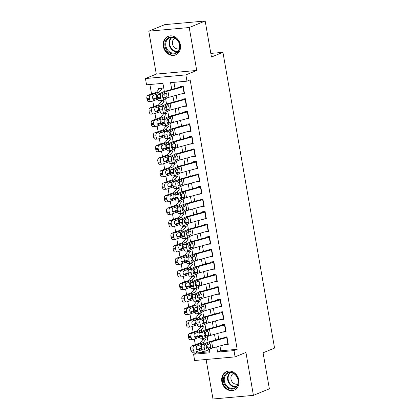 <?xml version="1.0" encoding="UTF-8"?>
<svg xmlns="http://www.w3.org/2000/svg" width="420" height="420" viewBox="0 0 420 420"><rect width="100%" height="100%" fill="white"/><g stroke="black" fill="none" stroke-linecap="round" stroke-linejoin="round"><path stroke-width="0.63" d="M163.328 46.41A10.017 8.447 -112.3 0 0 175.649 54.91A10.017 8.447 -112.3 0 0 180.374 44.877A10.017 8.447 -112.3 0 0 168.058 36.377A10.017 8.447 -112.3 0 0 163.328 46.41M221.839 381.654A10.017 8.447 -112.3 0 0 234.161 390.154A10.017 8.447 -112.3 0 0 238.886 380.121A10.017 8.447 -112.3 0 0 226.564 371.621A10.017 8.447 -112.3 0 0 221.839 381.654M164.351 91.502L162.928 83.328L146.538 84.803L145.441 78.535L185.871 74.897L186.968 81.165L170.578 82.64L171.759 89.418M156.287 74.093L196.718 70.455L189.226 27.531L205.17 21L164.74 24.638L148.796 31.169L156.287 74.093L145.441 78.535M206.094 359.489L212.993 399L253.418 395.362L245.931 352.438L235.084 356.879L194.654 360.518L193.562 354.254L209.953 352.779L209.349 349.325M196.523 351.629L196.754 352.947L193.562 354.254M149.903 84.499L151.562 94.028M152.775 100.979L153.752 106.564M154.964 113.51L155.941 119.096M157.153 126.042L158.125 131.628M159.338 138.574L160.314 144.16M161.527 151.106L162.498 156.691M163.711 163.643L164.687 169.223M165.9 176.174L166.877 181.755M168.089 188.706L169.06 194.292M170.273 201.238L171.25 206.824M172.463 213.77L173.439 219.356M174.652 226.301L175.623 231.887M176.836 238.833L177.812 244.419M179.025 251.37L179.996 256.951M181.209 263.902L182.185 269.483M183.398 276.433L184.375 282.019M185.588 288.965L186.559 294.551M187.772 301.497L188.748 307.083M189.961 314.029L190.937 319.615M192.15 326.56L193.121 332.147M194.334 339.098L195.31 344.678M189.226 27.531L148.796 31.169M205.17 21L211.459 57.031L222.936 52.327L274.559 348.096L263.078 352.8L269.367 388.831L253.418 395.362M181.766 93.781L184.532 93.728L183.22 86.21L180.484 86.457L180.668 87.517M183.95 106.318L186.716 106.265L185.404 98.742L182.674 98.989L182.858 100.049M186.139 118.85L188.906 118.797L187.593 111.274L184.858 111.52L185.047 112.581M188.328 131.381L191.09 131.329L189.777 123.811L187.047 124.052L187.231 125.113M190.512 143.913L193.279 143.861L191.966 136.343L189.236 136.584L189.42 137.645M192.701 156.445L195.468 156.392L194.156 148.874L191.42 149.121L191.609 150.181M194.891 168.977L197.652 168.924L196.34 161.406L193.609 161.653L193.793 162.713M197.075 181.508L199.841 181.456L198.529 173.938L195.799 174.184L195.983 175.245M199.264 194.045L202.031 193.988L200.718 186.47L197.983 186.716L198.166 187.777M201.448 206.577L204.215 206.525L202.902 199.001L200.172 199.248L200.356 200.309M203.637 219.109L206.404 219.056L205.091 211.533L202.356 211.78L202.545 212.84M205.826 231.641L208.588 231.588L207.275 224.07L204.545 224.311L204.729 225.372M208.01 244.172L210.777 244.12L209.465 236.602L206.734 236.849L206.918 237.909M210.2 256.704L212.966 256.651L211.654 249.134L208.918 249.38L209.108 250.441M212.389 269.236L215.15 269.183L213.838 261.665L211.108 261.912L211.291 262.973M214.573 281.773L217.34 281.715L216.027 274.197L213.297 274.444L213.481 275.504M216.762 294.305L219.524 294.252L218.216 286.729L215.481 286.976L215.665 288.036M218.946 306.836L221.713 306.784L220.4 299.26L217.67 299.507L217.854 300.568M221.135 319.368L223.902 319.316L222.59 311.798L219.854 312.039L220.043 313.1M223.325 331.9L226.086 331.847L224.774 324.329L222.043 324.576L222.227 325.637M205.306 339.948L205.107 338.83L202.377 339.071L202.535 339.964M203.117 327.416L202.923 326.293L200.188 326.54L200.345 327.432M200.928 314.885L200.734 313.761L198.004 314.008L198.156 314.9M198.744 302.348L198.55 301.229L195.815 301.476L195.972 302.369M196.555 289.816L196.361 288.697L193.631 288.944L193.783 289.832M194.371 277.284L194.171 276.166L191.441 276.413L191.599 277.3M192.181 264.752L191.987 263.634L189.252 263.881L189.409 264.768M189.992 252.221L189.798 251.102L187.068 251.344L187.22 252.236M187.808 239.689L187.609 238.565L184.879 238.812L185.036 239.704M185.619 227.157L185.425 226.034L182.69 226.28L182.847 227.173M183.43 214.62L183.236 213.502L180.506 213.749L180.658 214.641M181.246 202.088L181.052 200.97L178.316 201.217L178.474 202.104M179.056 189.556L178.862 188.438L176.132 188.685L176.284 189.572M176.873 177.025L176.673 175.907L173.943 176.153L174.101 177.041M174.683 164.493L174.489 163.375L171.754 163.616L171.911 164.509M172.494 151.961L172.3 150.838L169.57 151.084L169.722 151.977M170.31 139.429L170.111 138.306L167.381 138.553L167.538 139.445M168.121 126.892L167.927 125.774L165.191 126.021L165.349 126.914M165.931 114.361L165.737 113.242L163.007 113.489L163.159 114.377M163.748 101.829L163.553 100.711L160.818 100.958L160.976 101.845M196.754 352.947L209.78 351.771M206.981 345.476L206.399 346.211M204.792 332.945L204.209 333.68M202.603 320.413L202.025 321.148M200.419 307.876L199.836 308.616M198.23 295.344L197.647 296.084M193.856 270.281L193.274 271.021M191.667 257.749L191.09 258.484M189.483 245.217L188.9 245.952M187.294 232.685L186.711 233.42M185.105 220.148L184.527 220.889M182.921 207.617L182.338 208.357M178.542 182.553L177.965 183.293M176.358 170.021L175.775 170.756M174.169 157.49L173.591 158.225M171.985 144.958L171.402 145.693M169.796 132.421L169.213 133.161M167.606 119.889L167.029 120.629M163.233 94.826L162.65 95.566M161.558 89.297L161.364 88.179L158.634 88.426L158.786 89.313M219.949 345.959L220.789 350.784L237.179 349.309L190.155 79.858L186.968 81.165M173.938 82.336L175.019 88.52M176.206 95.314L177.209 101.052M178.39 107.846L179.393 113.589M180.579 120.377L181.582 126.121M182.768 132.909L183.771 138.653M184.952 145.441L185.955 151.184M187.142 157.972L188.144 163.716M189.326 170.504L190.328 176.248M191.515 183.041L192.518 188.78M193.704 195.573L194.707 201.311M195.888 208.105L196.891 213.848M198.077 220.637L199.08 226.38M200.267 233.168L201.264 238.912M202.451 245.7L203.453 251.444M204.64 258.232L205.643 263.975M206.824 270.769L207.827 276.507M209.013 283.3L210.016 289.039M211.202 295.832L212.205 301.576M213.386 308.364L214.389 314.108M215.576 320.896L216.578 326.639M217.765 333.428L218.762 339.171M225.509 344.431L228.275 344.379L226.963 336.861L224.233 337.108L224.416 338.168M222.936 52.327L210.824 53.419M196.718 70.455L185.871 74.897M237.179 349.309L233.993 350.611L235.084 356.879M208.1 342.153L207.165 336.793M205.91 329.616L204.976 324.261M203.726 317.084L202.787 311.724M201.537 304.553L200.603 299.192M199.348 292.021L198.413 286.661M197.164 279.489L196.229 274.129M194.975 266.957L194.04 261.597M192.791 254.425L191.851 249.065M190.601 241.889L189.667 236.534M188.412 229.357L187.478 223.997M186.228 216.825L185.288 211.465M184.039 204.293L183.104 198.933M181.85 191.762L180.915 186.401M179.666 179.23L178.731 173.87M177.476 166.698L176.542 161.338M175.292 154.161L174.353 148.806M173.103 141.629L172.168 136.269M170.914 129.097L169.979 123.737M168.73 116.566L167.79 111.206M166.541 104.034L165.606 98.674M216.689 346.857L217.602 352.086L233.993 350.611M172.946 96.206L173.948 101.95M175.13 108.738L176.132 114.482M177.319 121.275L178.322 127.013M179.508 133.807L180.506 139.545M181.692 146.339L182.695 152.082M183.881 158.87L184.884 164.614M186.065 171.402L187.068 177.146M188.255 183.934L189.257 189.677M190.444 196.466L191.447 202.209M192.628 209.003L193.631 214.741M194.817 221.534L195.82 227.273M197.006 234.066L198.004 239.809M199.19 246.598L200.193 252.341M201.38 259.13L202.382 264.873M203.564 271.661L204.566 277.405M205.753 284.193L206.756 289.937M207.942 296.73L208.945 302.468M210.126 309.262L211.129 315M212.315 321.794L213.318 327.537M214.505 334.325L215.502 340.069M220.789 350.784L217.602 352.086M227.041 344.012L225.545 344.626M224.858 331.48L223.356 332.094M222.668 318.948L221.167 319.562M220.479 306.416L218.983 307.031M218.295 293.879L216.793 294.494M216.106 281.348L214.609 281.962M213.916 268.816L212.42 269.43M211.733 256.284L210.231 256.898M209.543 243.752L208.047 244.367M207.359 231.221L205.858 231.835M205.17 218.689L203.668 219.303M202.981 206.152L201.484 206.766M200.797 193.62L199.295 194.234M198.608 181.088L197.111 181.703M196.418 168.556L194.922 169.171M194.234 156.025L192.733 156.639M192.045 143.493L190.549 144.107M189.861 130.961L188.359 131.576M187.672 118.43L186.17 119.039M185.483 105.892L183.986 106.507M183.298 93.361L181.797 93.975M228.155 343.702A4.494 0.609 170.1 0 1 227.813 343.802L212.735 347.944A6.421 0.866 -9.9 0 0 210.693 348.653L205.91 351.036A2.567 1.05 83.6 0 1 205.758 351.083A2.567 1.05 83.6 0 1 204.477 349.025L204.262 347.77L201.348 348.096L201.569 349.351L204.477 349.025M226.333 336.919L225.167 337.391M224.327 337.643L209.753 341.649A9.629 1.302 -9.9 0 0 206.687 342.715L201.905 345.098L204.813 344.773A2.567 1.05 83.6 0 0 204.262 347.77M227.062 337.433A4.494 0.609 170.1 0 1 226.721 337.533L211.643 341.675A6.421 0.866 -9.9 0 0 209.601 342.389L204.813 344.773M206.624 348.332L207.58 347.818L208.016 345.513L207.695 344.563M201.348 348.096A2.567 1.05 -96.4 0 1 201.905 345.098M202.997 351.362A2.567 1.05 -96.4 0 1 202.844 351.409A2.567 1.05 -96.4 0 1 201.569 349.351M210.457 347.303L207.496 349.02A2.053 0.84 -96.4 0 1 207.375 349.057A2.053 0.84 -96.4 0 1 206.351 347.413A2.053 0.84 -96.4 0 1 206.797 345.009L209.837 343.739L210.667 345.298L210.693 348.653M209.428 343.702L209.837 343.739L209.601 342.389M204.477 338.882L203.317 339.36A4.494 0.609 -9.9 0 0 202.745 339.691L200.387 342.689A6.421 0.866 170.1 0 1 199.133 343.329L191.704 345.954L194.213 345.791A2.567 1.596 86.3 0 0 193.111 348.842L190.601 348.999A2.567 1.596 -93.7 0 1 191.704 345.954M205.884 339.208L203.527 342.211A9.629 1.302 170.1 0 1 201.642 343.166L194.213 345.791M201.668 349.813L195.305 352.055A2.567 1.596 86.3 0 1 195.037 352.112L192.523 352.275A2.567 1.596 -93.7 0 1 190.822 350.254L190.601 348.999M197.442 349.981L197.883 349.949A2.053 1.276 -93.7 0 1 197.662 349.997A2.053 1.276 -93.7 0 1 196.303 348.38A2.053 1.276 -93.7 0 1 197.179 345.938L201.605 344.379L202.613 344.747M190.822 350.254L193.331 350.091L193.111 348.842M193.331 350.091A2.567 1.596 86.3 0 0 195.037 352.112M197.883 349.949L201.453 348.689M201.605 344.379L201.642 343.166M201.416 348.479L199.458 348.668L196.838 349.598M199.458 348.668L199.994 348.248L200.272 346.232L199.794 345.019M238.25 380.016A8.668 7.313 67.7 0 1 232.349 389.141A8.668 7.313 67.7 0 1 223.498 381.344A8.668 7.313 67.7 0 1 229.394 372.22A8.668 7.313 67.7 0 1 238.25 380.016M224.364 381.166A8.027 6.773 -112.3 0 0 234.234 387.975A8.027 6.773 -112.3 0 0 238.019 379.932A8.027 6.773 -112.3 0 0 228.149 373.123A8.027 6.773 -112.3 0 0 224.364 381.166M233.436 373.464A5.712 4.819 -112.3 0 0 230.984 379.076A5.712 4.819 -112.3 0 0 237.762 384.022M227.619 371.28A9.949 8.395 -112.3 0 0 227.099 371.469A9.949 8.395 -112.3 0 0 222.406 381.444A9.949 8.395 -112.3 0 0 234.644 389.886A9.949 8.395 -112.3 0 0 235.148 389.66M177.329 52.432A8.668 7.313 67.7 0 1 166.714 50.237A8.668 7.313 67.7 0 1 167.396 38.441A8.668 7.313 67.7 0 1 178.012 40.63A8.668 7.313 67.7 0 1 177.329 52.432M168.084 38.829A8.027 6.773 -112.3 0 0 166.882 48.846A8.027 6.773 -112.3 0 0 175.723 52.731A8.027 6.773 -112.3 0 0 177.282 51.781A8.027 6.773 -112.3 0 0 178.484 41.764A8.027 6.773 -112.3 0 0 169.638 37.879A8.027 6.773 -112.3 0 0 168.084 38.829M174.925 38.22A5.712 4.819 -112.3 0 0 174.064 38.787A5.712 4.819 -112.3 0 0 173.135 45.775A5.712 4.819 -112.3 0 0 179.251 48.778M169.108 36.036A9.949 8.395 -112.3 0 0 168.588 36.225A9.949 8.395 -112.3 0 0 166.661 37.406A9.949 8.395 -112.3 0 0 165.17 49.823A9.949 8.395 -112.3 0 0 176.138 54.642A9.949 8.395 -112.3 0 0 176.636 54.416M225.971 331.17A4.494 0.609 170.1 0 1 225.629 331.264L210.551 335.412A6.421 0.866 -9.9 0 0 208.504 336.121L203.721 338.504A2.567 1.05 83.6 0 1 203.569 338.552A2.567 1.05 83.6 0 1 202.293 336.494L202.072 335.239L199.164 335.564L199.379 336.819L202.293 336.494M224.144 324.387L222.983 324.86M222.138 325.112L207.564 329.117A9.629 1.302 -9.9 0 0 204.503 330.183L199.715 332.567L202.629 332.241A2.567 1.05 83.6 0 0 202.072 335.239M224.873 324.901A4.494 0.609 170.1 0 1 224.532 325.001L209.454 329.144A6.421 0.866 -9.9 0 0 207.412 329.858L202.629 332.241M204.435 335.8L205.391 335.286L205.826 332.981L205.506 332.031M199.164 335.564A2.567 1.05 -96.4 0 1 199.715 332.567M200.812 338.83A2.567 1.05 -96.4 0 1 200.66 338.877A2.567 1.05 -96.4 0 1 199.379 336.819M208.273 334.772L205.306 336.488A2.053 0.84 -96.4 0 1 205.186 336.525A2.053 0.84 -96.4 0 1 204.167 334.877A2.053 0.84 -96.4 0 1 204.608 332.477L207.648 331.207L208.478 332.766L208.504 336.121M207.239 331.17L207.648 331.207L207.412 329.858M223.781 318.638A4.494 0.609 170.1 0 1 223.44 318.733L208.362 322.88A6.421 0.866 -9.9 0 0 206.32 323.589L201.532 325.973A2.567 1.05 83.6 0 1 201.38 326.02A2.567 1.05 83.6 0 1 200.104 323.962L199.883 322.707L196.975 323.032L197.195 324.287L200.104 323.962M221.954 311.85L220.794 312.328M219.949 312.58L205.38 316.586A9.629 1.302 -9.9 0 0 202.314 317.651L197.531 320.035L200.44 319.709A2.567 1.05 83.6 0 0 199.883 322.707M222.689 312.37A4.494 0.609 170.1 0 1 222.348 312.469L207.27 316.612A6.421 0.866 -9.9 0 0 205.228 317.326L200.44 319.709M202.246 323.269L203.207 322.754L203.642 320.444L203.317 319.499M196.975 323.032A2.567 1.05 -96.4 0 1 197.531 320.035M198.623 326.298A2.567 1.05 -96.4 0 1 198.471 326.345A2.567 1.05 -96.4 0 1 197.195 324.287M206.084 322.24L203.123 323.957A2.053 0.84 -96.4 0 1 203.002 323.993A2.053 0.84 -96.4 0 1 201.978 322.345A2.053 0.84 -96.4 0 1 202.419 319.945L205.459 318.675L206.288 320.234L206.32 323.589M205.054 318.633L205.459 318.675L205.228 317.326M221.597 306.106A4.494 0.609 170.1 0 1 221.251 306.201L206.173 310.349A6.421 0.866 -9.9 0 0 204.131 311.057L199.348 313.441A2.567 1.05 83.6 0 1 199.196 313.488A2.567 1.05 83.6 0 1 197.92 311.43L197.699 310.175L194.791 310.501L195.006 311.756L197.92 311.43M219.77 299.318L218.61 299.796M217.765 300.048L203.191 304.048A9.629 1.302 -9.9 0 0 200.13 305.119L195.342 307.498L198.251 307.172A2.567 1.05 83.6 0 0 197.699 310.175M220.5 299.838A4.494 0.609 170.1 0 1 220.159 299.938L205.081 304.08A6.421 0.866 -9.9 0 0 203.039 304.789L198.251 307.172M200.062 310.737L201.017 310.223L201.453 307.913L201.133 306.968M194.791 310.501A2.567 1.05 -96.4 0 1 195.342 307.498M196.434 313.766A2.567 1.05 -96.4 0 1 196.287 313.814A2.567 1.05 -96.4 0 1 195.006 311.756M203.894 309.708L200.933 311.425A2.053 0.84 -96.4 0 1 200.812 311.462A2.053 0.84 -96.4 0 1 199.789 309.813A2.053 0.84 -96.4 0 1 200.235 307.414L203.275 306.143L204.104 307.703L204.131 311.057M202.865 306.101L203.275 306.143L203.039 304.789M219.408 293.57A4.494 0.609 170.1 0 1 219.067 293.669L203.989 297.812A6.421 0.866 -9.9 0 0 201.947 298.526L197.159 300.909A2.567 1.05 83.6 0 1 197.006 300.951A2.567 1.05 83.6 0 1 195.731 298.893L195.51 297.644L192.602 297.969L192.822 299.224L195.731 298.893M217.581 286.786L216.421 287.264M215.576 287.511L201.007 291.517A9.629 1.302 -9.9 0 0 197.941 292.582L193.153 294.966L196.066 294.641A2.567 1.05 83.6 0 0 195.51 297.644M218.316 287.306A4.494 0.609 170.1 0 1 217.97 287.401L202.892 291.548A6.421 0.866 -9.9 0 0 200.849 292.257L196.066 294.641M197.873 298.205L198.833 297.685L199.264 295.381L198.944 294.436M192.602 297.969A2.567 1.05 -96.4 0 1 193.153 294.966M194.25 301.235A2.567 1.05 -96.4 0 1 194.098 301.282A2.567 1.05 -96.4 0 1 192.822 299.224M201.71 297.176L198.749 298.893A2.053 0.84 -96.4 0 1 198.623 298.93A2.053 0.84 -96.4 0 1 197.605 297.281A2.053 0.84 -96.4 0 1 198.046 294.882L201.085 293.606L201.915 295.166L201.947 298.526M200.681 293.57L201.085 293.606L200.849 292.257M202.293 326.351L201.128 326.828A4.494 0.609 -9.9 0 0 200.56 327.159L198.203 330.157A6.421 0.866 170.1 0 1 196.943 330.797L189.515 333.417L192.029 333.26A2.567 1.596 86.3 0 0 190.927 336.305L188.412 336.467A2.567 1.596 -93.7 0 1 189.515 333.417M203.7 326.676L201.338 329.674A9.629 1.302 170.1 0 1 199.458 330.635L192.029 333.26M199.479 337.281L193.121 339.523A2.567 1.596 86.3 0 1 192.848 339.581L190.339 339.743A2.567 1.596 -93.7 0 1 188.633 337.722L188.412 336.467M195.253 337.444L195.694 337.418A2.053 1.276 -93.7 0 1 195.478 337.465A2.053 1.276 -93.7 0 1 194.114 335.848A2.053 1.276 -93.7 0 1 194.996 333.406L199.421 331.847L200.424 332.215M188.633 337.722L191.142 337.559L190.927 336.305M191.142 337.559A2.567 1.596 86.3 0 0 192.848 339.581M195.694 337.418L199.264 336.157M199.421 331.847L199.458 330.635M199.227 335.942L197.269 336.137L194.649 337.06M197.269 336.137L197.804 335.717L198.083 333.701L197.605 332.488M200.104 313.819L198.944 314.296A4.494 0.609 -9.9 0 0 198.371 314.627L196.014 317.625A6.421 0.866 170.1 0 1 194.759 318.266L187.331 320.885L189.84 320.723A2.567 1.596 86.3 0 0 188.738 323.773L186.228 323.935A2.567 1.596 -93.7 0 1 187.331 320.885M201.511 314.144L199.154 317.142A9.629 1.302 170.1 0 1 197.269 318.103L189.84 320.723M197.295 324.749L190.932 326.991A2.567 1.596 86.3 0 1 190.659 327.049L188.15 327.212A2.567 1.596 -93.7 0 1 186.448 325.19L186.228 323.935M193.069 324.912L193.51 324.886A2.053 1.276 -93.7 0 1 193.289 324.933A2.053 1.276 -93.7 0 1 191.924 323.316A2.053 1.276 -93.7 0 1 192.806 320.875L197.232 319.316L198.235 319.683M186.448 325.19L188.958 325.028L188.738 323.773M188.958 325.028A2.567 1.596 86.3 0 0 190.659 327.049M193.51 324.886L197.08 323.626M197.232 319.316L197.269 318.103M197.043 323.411L195.085 323.605L192.465 324.529M195.085 323.605L195.615 323.18L195.899 321.169L195.421 319.956M197.915 301.287L196.754 301.765A4.494 0.609 -9.9 0 0 196.187 302.096L193.825 305.093A6.421 0.866 170.1 0 1 192.57 305.734L185.141 308.354L187.651 308.191A2.567 1.596 86.3 0 0 186.548 311.241L184.039 311.404A2.567 1.596 -93.7 0 1 185.141 308.354M199.322 301.613L196.964 304.61A9.629 1.302 170.1 0 1 195.079 305.571L187.651 308.191M195.106 312.212L188.748 314.459A2.567 1.596 86.3 0 1 188.475 314.517L185.966 314.675A2.567 1.596 -93.7 0 1 184.259 312.659L184.039 311.404M190.88 312.38L191.321 312.354A2.053 1.276 -93.7 0 1 191.1 312.396A2.053 1.276 -93.7 0 1 189.74 310.784A2.053 1.276 -93.7 0 1 190.622 308.343L195.048 306.784L196.051 307.146M184.259 312.659L186.769 312.496L186.548 311.241M186.769 312.496A2.567 1.596 86.3 0 0 188.475 314.517M191.321 312.354L194.891 311.094M195.048 306.784L195.079 305.571M194.854 310.879L192.896 311.073L190.276 311.997M192.896 311.073L193.431 310.648L193.709 308.637L193.232 307.419M195.731 288.755L194.565 289.228A4.494 0.609 -9.9 0 0 193.998 289.564L191.641 292.562A6.421 0.866 170.1 0 1 190.386 293.202L182.952 295.822L185.467 295.659A2.567 1.596 86.3 0 0 184.364 298.709L181.855 298.872A2.567 1.596 -93.7 0 1 182.952 295.822M197.138 289.081L194.775 292.079A9.629 1.302 170.1 0 1 192.896 293.039L185.467 295.659M192.922 299.681L186.559 301.928A2.567 1.596 86.3 0 1 186.286 301.98L183.776 302.143A2.567 1.596 -93.7 0 1 182.07 300.127L181.855 298.872M188.696 299.849L189.131 299.822A2.053 1.276 -93.7 0 1 188.916 299.864A2.053 1.276 -93.7 0 1 187.551 298.247A2.053 1.276 -93.7 0 1 188.433 295.811L192.859 294.247L193.862 294.614M182.07 300.127L184.579 299.964L184.364 298.709M184.579 299.964A2.567 1.596 86.3 0 0 186.286 301.98M189.131 299.822L192.707 298.562M192.859 294.247L192.896 293.039M192.67 298.347L190.706 298.541L188.087 299.465M190.706 298.541L191.242 298.116L191.525 296.105L191.047 294.887M217.219 281.038A4.494 0.609 170.1 0 1 216.878 281.137L201.799 285.28A6.421 0.866 -9.9 0 0 199.757 285.994L194.969 288.377A2.567 1.05 83.6 0 1 194.822 288.419A2.567 1.05 83.6 0 1 193.541 286.361L193.326 285.112L190.412 285.437L190.633 286.687L193.541 286.361M215.397 274.255L214.232 274.733M213.386 274.979L198.817 278.985A9.629 1.302 -9.9 0 0 195.752 280.051L190.969 282.434L193.877 282.109A2.567 1.05 83.6 0 0 193.326 285.112M216.127 274.774A4.494 0.609 170.1 0 1 215.786 274.869L200.708 279.017A6.421 0.866 -9.9 0 0 198.665 279.725L193.877 282.109M195.683 285.668L196.644 285.154L197.08 282.849L196.76 281.899M190.412 285.437A2.567 1.05 -96.4 0 1 190.969 282.434M192.061 288.703A2.567 1.05 -96.4 0 1 191.909 288.745A2.567 1.05 -96.4 0 1 190.633 286.687M199.521 284.644L196.56 286.361A2.053 0.84 -96.4 0 1 196.439 286.393A2.053 0.84 -96.4 0 1 195.416 284.75A2.053 0.84 -96.4 0 1 195.862 282.35L198.902 281.075L199.731 282.634L199.757 285.994M198.492 281.038L198.902 281.075L198.665 279.725M193.541 276.224L192.381 276.696A4.494 0.609 -9.9 0 0 191.809 277.027L189.452 280.03A6.421 0.866 170.1 0 1 188.197 280.67L180.768 283.29L183.278 283.127A2.567 1.596 86.3 0 0 182.175 286.178L179.666 286.34A2.567 1.596 -93.7 0 1 180.768 283.29M194.948 276.549L192.591 279.547A9.629 1.302 170.1 0 1 190.706 280.507L183.278 283.127M196.04 282.812L195.347 283.694M190.733 287.149L184.37 289.396A2.567 1.596 86.3 0 1 184.102 289.448L181.587 289.611A2.567 1.596 -93.7 0 1 179.886 287.59L179.666 286.34M186.506 287.317L186.947 287.291A2.053 1.276 -93.7 0 1 186.727 287.332A2.053 1.276 -93.7 0 1 185.362 285.716A2.053 1.276 -93.7 0 1 186.244 283.28L190.669 281.715L191.672 282.082M179.886 287.59L182.396 287.432L182.175 286.178M182.396 287.432A2.567 1.596 86.3 0 0 184.102 289.448M186.947 287.291L190.517 286.031M190.669 281.715L190.706 280.507M190.481 285.815L188.522 286.01L185.903 286.933M188.522 286.01L189.053 285.584L189.336 283.568L188.858 282.356M215.035 268.506A4.494 0.609 170.1 0 1 214.694 268.606L199.61 272.748A6.421 0.866 -9.9 0 0 197.568 273.462L192.785 275.846A2.567 1.05 83.6 0 1 192.633 275.887A2.567 1.05 83.6 0 1 191.357 273.83L191.137 272.575L188.228 272.906L188.444 274.155L191.357 273.83M213.208 261.723L212.047 262.201M211.202 262.447L196.628 266.453A9.629 1.302 -9.9 0 0 193.567 267.519L188.78 269.903L191.693 269.577A2.567 1.05 83.6 0 0 191.137 272.575M213.938 262.243A4.494 0.609 170.1 0 1 213.596 262.337L198.518 266.485A6.421 0.866 -9.9 0 0 196.476 267.194L191.693 269.577M193.499 273.137L194.455 272.622L194.891 270.317L194.57 269.367M188.228 272.906A2.567 1.05 -96.4 0 1 188.78 269.903M189.877 276.171A2.567 1.05 -96.4 0 1 189.725 276.213A2.567 1.05 -96.4 0 1 188.444 274.155M197.332 272.108L194.371 273.824A2.053 0.84 -96.4 0 1 194.25 273.861A2.053 0.84 -96.4 0 1 193.232 272.218A2.053 0.84 -96.4 0 1 193.672 269.819L196.712 268.543L197.542 270.102L197.568 273.462M196.303 268.506L196.712 268.543L196.476 267.194M191.352 263.692L190.192 264.164A4.494 0.609 -9.9 0 0 189.625 264.495L187.262 267.498A6.421 0.866 170.1 0 1 186.008 268.133L178.579 270.758L181.088 270.596A2.567 1.596 86.3 0 0 179.986 273.646L177.476 273.808A2.567 1.596 -93.7 0 1 178.579 270.758M192.759 264.012L190.402 267.015A9.629 1.302 170.1 0 1 188.522 267.976L181.088 270.596M188.543 274.617L182.185 276.859A2.567 1.596 86.3 0 1 181.912 276.917L179.403 277.079A2.567 1.596 -93.7 0 1 177.697 275.058L177.476 273.808M184.317 274.785L184.758 274.754A2.053 1.276 -93.7 0 1 184.543 274.801A2.053 1.276 -93.7 0 1 183.178 273.184A2.053 1.276 -93.7 0 1 184.06 270.748L188.486 269.183L189.488 269.551M177.697 275.058L180.206 274.895L179.986 273.646M180.206 274.895A2.567 1.596 86.3 0 0 181.912 276.917M184.758 274.754L188.328 273.494M188.486 269.183L188.522 267.976M188.291 273.284L186.333 273.478L183.713 274.402M186.333 273.478L186.869 273.053L187.147 271.036L186.669 269.824M212.846 255.974A4.494 0.609 170.1 0 1 212.504 256.074L197.426 260.216A6.421 0.866 -9.9 0 0 195.384 260.925L190.596 263.309A2.567 1.05 83.6 0 1 190.444 263.356A2.567 1.05 83.6 0 1 189.168 261.298L188.947 260.043L186.039 260.368L186.26 261.623L189.168 261.298M211.019 249.191L209.858 249.664M209.013 249.916L194.444 253.922A9.629 1.302 -9.9 0 0 191.378 254.987L186.596 257.371L189.504 257.045A2.567 1.05 83.6 0 0 188.947 260.043M211.754 249.706A4.494 0.609 170.1 0 1 211.412 249.805L196.329 253.948A6.421 0.866 -9.9 0 0 194.287 254.662L189.504 257.045M191.31 260.605L192.271 260.09L192.707 257.786L192.381 256.835M186.039 260.368A2.567 1.05 -96.4 0 1 186.596 257.371M187.688 263.634A2.567 1.05 -96.4 0 1 187.535 263.681A2.567 1.05 -96.4 0 1 186.26 261.623M195.148 259.576L192.187 261.293A2.053 0.84 -96.4 0 1 192.066 261.329A2.053 0.84 -96.4 0 1 191.042 259.686A2.053 0.84 -96.4 0 1 191.483 257.281L194.523 256.011L195.353 257.57L195.384 260.925M194.119 255.974L194.523 256.011L194.287 254.662M189.168 251.155L188.003 251.633A4.494 0.609 -9.9 0 0 187.435 251.963L185.078 254.961A6.421 0.866 170.1 0 1 183.823 255.602L176.395 258.227L178.904 258.064A2.567 1.596 86.3 0 0 177.802 261.114L175.292 261.272A2.567 1.596 -93.7 0 1 176.395 258.227M190.575 251.48L188.218 254.483A9.629 1.302 170.1 0 1 186.333 255.439L178.904 258.064M186.359 262.085L179.996 264.327A2.567 1.596 86.3 0 1 179.723 264.385L177.214 264.548A2.567 1.596 -93.7 0 1 175.508 262.526L175.292 261.272M182.133 262.253L182.569 262.222A2.053 1.276 -93.7 0 1 182.353 262.269A2.053 1.276 -93.7 0 1 180.989 260.652A2.053 1.276 -93.7 0 1 181.871 258.211L186.296 256.651L187.299 257.019M175.508 262.526L178.022 262.363L177.802 261.114M178.022 262.363A2.567 1.596 86.3 0 0 179.723 264.385M182.569 262.222L186.144 260.962M186.296 256.651L186.333 255.439M186.107 260.752L184.149 260.946L181.529 261.87M184.149 260.946L184.679 260.521L184.963 258.505L184.485 257.292M210.656 243.442A4.494 0.609 170.1 0 1 210.315 243.537L195.237 247.684A6.421 0.866 -9.9 0 0 193.195 248.393L188.412 250.777A2.567 1.05 83.6 0 1 188.26 250.824A2.567 1.05 83.6 0 1 186.979 248.766L186.764 247.511L183.85 247.837L184.07 249.091L186.979 248.766M208.834 236.66L207.669 237.132M206.829 237.384L192.255 241.39A9.629 1.302 -9.9 0 0 189.189 242.456L184.406 244.839L187.315 244.514A2.567 1.05 83.6 0 0 186.764 247.511M209.564 237.174A4.494 0.609 170.1 0 1 209.223 237.274L194.145 241.416A6.421 0.866 -9.9 0 0 192.103 242.13L187.315 244.514M189.126 248.073L190.082 247.559L190.517 245.254L190.197 244.303M183.85 247.837A2.567 1.05 -96.4 0 1 184.406 244.839M185.498 251.102A2.567 1.05 -96.4 0 1 185.346 251.15A2.567 1.05 -96.4 0 1 184.07 249.091M192.959 247.044L189.998 248.761A2.053 0.84 -96.4 0 1 189.877 248.797A2.053 0.84 -96.4 0 1 188.853 247.149A2.053 0.84 -96.4 0 1 189.299 244.75L192.339 243.479L193.168 245.039L193.195 248.393M191.929 243.442L192.339 243.479L192.103 242.13M186.979 238.623L185.819 239.101A4.494 0.609 -9.9 0 0 185.252 239.431L182.889 242.429A6.421 0.866 170.1 0 1 181.634 243.07L174.206 245.69L176.715 245.532A2.567 1.596 86.3 0 0 175.613 248.577L173.103 248.74A2.567 1.596 -93.7 0 1 174.206 245.69M188.386 238.948L186.029 241.946A9.629 1.302 170.1 0 1 184.144 242.907L176.715 245.532M184.17 249.553L177.807 251.795A2.567 1.596 86.3 0 1 177.539 251.853L175.03 252.016A2.567 1.596 -93.7 0 1 173.323 249.995L173.103 248.74M179.944 249.722L180.385 249.69A2.053 1.276 -93.7 0 1 180.164 249.737A2.053 1.276 -93.7 0 1 178.804 248.12A2.053 1.276 -93.7 0 1 179.681 245.679L184.107 244.12L185.115 244.487M173.323 249.995L175.833 249.832L175.613 248.577M175.833 249.832A2.567 1.596 86.3 0 0 177.539 251.853M180.385 249.69L183.955 248.43M184.107 244.12L184.144 242.907M183.918 248.215L181.96 248.409L179.34 249.333M181.96 248.409L182.495 247.989L182.774 245.973L182.296 244.76M208.472 230.911A4.494 0.609 170.1 0 1 208.131 231.005L193.053 235.153A6.421 0.866 -9.9 0 0 191.006 235.862L186.223 238.245A2.567 1.05 83.6 0 1 186.071 238.292A2.567 1.05 83.6 0 1 184.795 236.234L184.574 234.98L181.666 235.305L181.881 236.56L184.795 236.234M206.645 224.123L205.485 224.6M204.64 224.852L190.066 228.858A9.629 1.302 -9.9 0 0 187.005 229.924L182.217 232.307L185.131 231.982A2.567 1.05 83.6 0 0 184.574 234.98M207.38 224.642A4.494 0.609 170.1 0 1 207.034 224.742L191.956 228.884A6.421 0.866 -9.9 0 0 189.913 229.598L185.131 231.982M186.937 235.541L187.898 235.027L188.328 232.717L188.008 231.772M181.666 235.305A2.567 1.05 -96.4 0 1 182.217 232.307M183.314 238.571A2.567 1.05 -96.4 0 1 183.162 238.618A2.567 1.05 -96.4 0 1 181.881 236.56M190.775 234.512L187.808 236.229A2.053 0.84 -96.4 0 1 187.688 236.266A2.053 0.84 -96.4 0 1 186.669 234.617A2.053 0.84 -96.4 0 1 187.11 232.218L190.15 230.947L190.979 232.507L191.006 235.862M189.74 230.906L190.15 230.947L189.913 229.598M184.795 226.091L183.629 226.569A4.494 0.609 -9.9 0 0 183.062 226.9L180.705 229.898A6.421 0.866 170.1 0 1 179.445 230.538L172.016 233.158L174.531 232.995A2.567 1.596 86.3 0 0 173.428 236.045L170.914 236.208A2.567 1.596 -93.7 0 1 172.016 233.158M186.202 226.417L183.839 229.415A9.629 1.302 170.1 0 1 181.96 230.375L174.531 232.995M181.981 237.022L175.623 239.264A2.567 1.596 86.3 0 1 175.35 239.321L172.841 239.484A2.567 1.596 -93.7 0 1 171.134 237.463L170.914 236.208M177.76 237.184L178.196 237.158A2.053 1.276 -93.7 0 1 177.98 237.206A2.053 1.276 -93.7 0 1 176.615 235.589A2.053 1.276 -93.7 0 1 177.497 233.147L181.923 231.588L182.926 231.956M171.134 237.463L173.644 237.3L173.428 236.045M173.644 237.3A2.567 1.596 86.3 0 0 175.35 239.321M178.196 237.158L181.771 235.898M181.923 231.588L181.96 230.375M181.729 235.683L179.771 235.877L177.151 236.801M179.771 235.877L180.306 235.457L180.584 233.441L180.107 232.228M206.283 218.379A4.494 0.609 170.1 0 1 205.942 218.474L190.864 222.621A6.421 0.866 -9.9 0 0 188.822 223.33L184.034 225.713A2.567 1.05 83.6 0 1 183.881 225.761A2.567 1.05 83.6 0 1 182.606 223.703L182.385 222.448L179.477 222.773L179.697 224.028L182.606 223.703M204.461 211.591L203.296 212.069M202.451 212.321L187.882 216.321A9.629 1.302 -9.9 0 0 184.816 217.392L180.033 219.77L182.941 219.445A2.567 1.05 83.6 0 0 182.385 222.448M205.191 212.111A4.494 0.609 170.1 0 1 204.85 212.21L189.772 216.353A6.421 0.866 -9.9 0 0 187.73 217.061L182.941 219.445M184.748 223.01L185.708 222.495L186.144 220.185L185.824 219.24M179.477 222.773A2.567 1.05 -96.4 0 1 180.033 219.77M181.125 226.039A2.567 1.05 -96.4 0 1 180.973 226.086A2.567 1.05 -96.4 0 1 179.697 224.028M188.585 221.981L185.624 223.697A2.053 0.84 -96.4 0 1 185.504 223.734A2.053 0.84 -96.4 0 1 184.48 222.085A2.053 0.84 -96.4 0 1 184.926 219.686L187.96 218.416L188.795 219.975L188.822 223.33M187.556 218.374L187.96 218.416L187.73 217.061M182.606 213.559L181.445 214.037A4.494 0.609 -9.9 0 0 180.873 214.368L178.516 217.366A6.421 0.866 170.1 0 1 177.261 218.006L169.832 220.626L172.342 220.463A2.567 1.596 86.3 0 0 171.239 223.514L168.73 223.676A2.567 1.596 -93.7 0 1 169.832 220.626M184.013 213.885L181.655 216.883A9.629 1.302 170.1 0 1 179.771 217.844L172.342 220.463M179.797 224.485L173.434 226.732A2.567 1.596 86.3 0 1 173.161 226.79L170.651 226.947A2.567 1.596 -93.7 0 1 168.95 224.931L168.73 223.676M175.571 224.653L176.012 224.627A2.053 1.276 -93.7 0 1 175.791 224.668A2.053 1.276 -93.7 0 1 174.426 223.057A2.053 1.276 -93.7 0 1 175.308 220.616L179.734 219.056L180.737 219.418M168.95 224.931L171.46 224.768L171.239 223.514M171.46 224.768A2.567 1.596 86.3 0 0 173.161 226.79M176.012 224.627L179.582 223.367M179.734 219.056L179.771 217.844M179.545 223.151L177.587 223.346L174.967 224.27M177.587 223.346L178.117 222.92L178.4 220.91L177.922 219.691M204.099 205.842A4.494 0.609 170.1 0 1 203.753 205.942L188.674 210.084A6.421 0.866 -9.9 0 0 186.632 210.798L181.85 213.181A2.567 1.05 83.6 0 1 181.697 213.229A2.567 1.05 83.6 0 1 180.422 211.166L180.201 209.916L177.292 210.242L177.508 211.496L180.422 211.166M202.272 199.059L201.112 199.537M200.267 199.784L185.692 203.789A9.629 1.302 -9.9 0 0 182.632 204.855L177.844 207.239L180.752 206.913A2.567 1.05 83.6 0 0 180.201 209.916M203.002 199.579A4.494 0.609 170.1 0 1 202.661 199.673L187.583 203.821A6.421 0.866 -9.9 0 0 185.54 204.53L180.752 206.913M182.564 210.478L183.519 209.958L183.955 207.653L183.635 206.708M177.292 210.242A2.567 1.05 -96.4 0 1 177.844 207.239M178.936 213.507A2.567 1.05 -96.4 0 1 178.789 213.554A2.567 1.05 -96.4 0 1 177.508 211.496M186.396 209.449L183.435 211.166A2.053 0.84 -96.4 0 1 183.314 211.202A2.053 0.84 -96.4 0 1 182.291 209.554A2.053 0.84 -96.4 0 1 182.737 207.155L185.777 205.879L186.606 207.438L186.632 210.798M185.367 205.842L185.777 205.879L185.54 204.53M180.416 201.028L179.256 201.506A4.494 0.609 -9.9 0 0 178.689 201.836L176.327 204.834A6.421 0.866 170.1 0 1 175.072 205.475L167.643 208.094L170.153 207.931A2.567 1.596 86.3 0 0 169.05 210.982L166.541 211.145A2.567 1.596 -93.7 0 1 167.643 208.094M181.823 201.353L179.466 204.351A9.629 1.302 170.1 0 1 177.581 205.312L170.153 207.931M177.608 211.953L171.25 214.2A2.567 1.596 86.3 0 1 170.977 214.253L168.467 214.415A2.567 1.596 -93.7 0 1 166.761 212.399L166.541 211.145M173.381 212.121L173.822 212.095A2.053 1.276 -93.7 0 1 173.602 212.137A2.053 1.276 -93.7 0 1 172.242 210.525A2.053 1.276 -93.7 0 1 173.124 208.084L177.55 206.519L178.553 206.887M166.761 212.399L169.271 212.237L169.05 210.982M169.271 212.237A2.567 1.596 86.3 0 0 170.977 214.253M173.822 212.095L177.392 210.835M177.55 206.519L177.581 205.312M177.356 210.62L175.397 210.814L172.778 211.738M175.397 210.814L175.933 210.389L176.211 208.378L175.733 207.16M201.91 193.31A4.494 0.609 170.1 0 1 201.569 193.41L186.491 197.552A6.421 0.866 -9.9 0 0 184.448 198.266L179.66 200.65A2.567 1.05 83.6 0 1 179.508 200.692A2.567 1.05 83.6 0 1 178.232 198.634L178.012 197.384L175.103 197.71L175.324 198.959L178.232 198.634M200.083 186.527L198.922 187.005M198.077 187.252L183.509 191.258A9.629 1.302 -9.9 0 0 180.442 192.323L175.655 194.707L178.568 194.381A2.567 1.05 83.6 0 0 178.012 197.384M200.818 187.047A4.494 0.609 170.1 0 1 200.471 187.142L185.393 191.289A6.421 0.866 -9.9 0 0 183.351 191.998L178.568 194.381M180.374 197.941L181.335 197.426L181.766 195.122L181.445 194.171M175.103 197.71A2.567 1.05 -96.4 0 1 175.655 194.707M176.752 200.975A2.567 1.05 -96.4 0 1 176.6 201.017A2.567 1.05 -96.4 0 1 175.324 198.959M184.212 196.917L181.251 198.634A2.053 0.84 -96.4 0 1 181.125 198.665A2.053 0.84 -96.4 0 1 180.107 197.022A2.053 0.84 -96.4 0 1 180.547 194.623L183.587 193.347L184.417 194.906L184.448 198.266M183.183 193.31L183.587 193.347L183.351 191.998M178.232 188.496L177.067 188.969A4.494 0.609 -9.9 0 0 176.5 189.299L174.143 192.302A6.421 0.866 170.1 0 1 172.888 192.943L165.459 195.562L167.969 195.4A2.567 1.596 86.3 0 0 166.866 198.45L164.357 198.613A2.567 1.596 -93.7 0 1 165.459 195.562M179.639 188.822L177.277 191.819A9.629 1.302 170.1 0 1 175.397 192.78L167.969 195.4M180.731 195.085L180.038 195.967M175.423 199.421L169.06 201.668A2.567 1.596 86.3 0 1 168.787 201.721L166.278 201.884A2.567 1.596 -93.7 0 1 164.572 199.862L164.357 198.613M171.197 199.589L171.633 199.563A2.053 1.276 -93.7 0 1 171.418 199.605A2.053 1.276 -93.7 0 1 170.053 197.988A2.053 1.276 -93.7 0 1 170.935 195.552L175.361 193.988L176.363 194.355M164.572 199.862L167.081 199.705L166.866 198.45M167.081 199.705A2.567 1.596 86.3 0 0 168.787 201.721M171.633 199.563L175.208 198.303M175.361 193.988L175.397 192.78M175.172 198.088L173.208 198.282L170.588 199.206M173.208 198.282L173.744 197.857L174.027 195.841L173.549 194.628M199.721 180.779A4.494 0.609 170.1 0 1 199.379 180.878L184.301 185.021A6.421 0.866 -9.9 0 0 182.259 185.734L177.471 188.118A2.567 1.05 83.6 0 1 177.324 188.16A2.567 1.05 83.6 0 1 176.043 186.102L175.828 184.847L172.914 185.178L173.135 186.428L176.043 186.102M197.899 173.996L196.733 174.473M195.888 174.72L181.319 178.726A9.629 1.302 -9.9 0 0 178.253 179.791L173.471 182.175L176.379 181.85A2.567 1.05 83.6 0 0 175.828 184.847M198.629 174.515A4.494 0.609 170.1 0 1 198.287 174.61L183.209 178.757A6.421 0.866 -9.9 0 0 181.167 179.466L176.379 181.85M178.185 185.409L179.146 184.895L179.582 182.59L179.261 181.64M172.914 185.178A2.567 1.05 -96.4 0 1 173.471 182.175M174.562 188.444A2.567 1.05 -96.4 0 1 174.41 188.486A2.567 1.05 -96.4 0 1 173.135 186.428M182.023 184.38L179.062 186.097A2.053 0.84 -96.4 0 1 178.941 186.134A2.053 0.84 -96.4 0 1 177.917 184.49A2.053 0.84 -96.4 0 1 178.364 182.091L181.403 180.815L182.233 182.375L182.259 185.734M180.994 180.779L181.403 180.815L181.167 179.466M176.043 175.964L174.883 176.437A4.494 0.609 -9.9 0 0 174.31 176.768L171.953 179.771A6.421 0.866 170.1 0 1 170.698 180.411L163.27 183.031L165.779 182.868A2.567 1.596 86.3 0 0 164.677 185.918L162.167 186.081A2.567 1.596 -93.7 0 1 163.27 183.031M177.45 176.284L175.093 179.287A9.629 1.302 170.1 0 1 173.208 180.248L165.779 182.868M173.234 186.89L166.871 189.131A2.567 1.596 86.3 0 1 166.603 189.189L164.089 189.352A2.567 1.596 -93.7 0 1 162.388 187.331L162.167 186.081M169.008 187.058L169.449 187.026A2.053 1.276 -93.7 0 1 169.228 187.073A2.053 1.276 -93.7 0 1 167.864 185.456A2.053 1.276 -93.7 0 1 168.746 183.02L173.171 181.456L174.174 181.823M162.388 187.331L164.897 187.168L164.677 185.918M164.897 187.168A2.567 1.596 86.3 0 0 166.603 189.189M169.449 187.026L173.019 185.766M173.171 181.456L173.208 180.248M172.982 185.556L171.024 185.75L168.404 186.674M171.024 185.75L171.554 185.325L171.838 183.309L171.36 182.096M197.536 168.247A4.494 0.609 170.1 0 1 197.195 168.347L182.112 172.489A6.421 0.866 -9.9 0 0 180.07 173.197L175.287 175.581A2.567 1.05 83.6 0 1 175.135 175.628A2.567 1.05 83.6 0 1 173.859 173.57L173.639 172.316L170.73 172.641L170.945 173.896L173.859 173.57M195.709 161.464L194.549 161.936M193.704 162.188L179.13 166.194A9.629 1.302 -9.9 0 0 176.069 167.26L171.281 169.643L174.195 169.318A2.567 1.05 83.6 0 0 173.639 172.316M196.439 161.978A4.494 0.609 170.1 0 1 196.098 162.078L181.02 166.22A6.421 0.866 -9.9 0 0 178.978 166.934L174.195 169.318M176.001 172.877L176.957 172.363L177.392 170.058L177.072 169.108M170.73 172.641A2.567 1.05 -96.4 0 1 171.281 169.643M172.379 175.907A2.567 1.05 -96.4 0 1 172.226 175.954A2.567 1.05 -96.4 0 1 170.945 173.896M179.834 171.848L176.873 173.565A2.053 0.84 -96.4 0 1 176.752 173.602A2.053 0.84 -96.4 0 1 175.733 171.959A2.053 0.84 -96.4 0 1 176.174 169.554L179.214 168.284L180.043 169.843L180.07 173.197M178.804 168.247L179.214 168.284L178.978 166.934M173.854 163.427L172.694 163.905A4.494 0.609 -9.9 0 0 172.127 164.236L169.769 167.234A6.421 0.866 170.1 0 1 168.509 167.874L161.081 170.499L163.59 170.336A2.567 1.596 86.3 0 0 162.493 173.387L159.978 173.544A2.567 1.596 -93.7 0 1 161.081 170.499M175.261 163.753L172.904 166.756A9.629 1.302 170.1 0 1 171.024 167.711L163.59 170.336M171.045 174.358L164.687 176.6A2.567 1.596 86.3 0 1 164.414 176.657L161.905 176.82A2.567 1.596 -93.7 0 1 160.198 174.799L159.978 173.544M166.819 174.526L167.26 174.494A2.053 1.276 -93.7 0 1 167.044 174.541A2.053 1.276 -93.7 0 1 165.679 172.924A2.053 1.276 -93.7 0 1 166.561 170.483L170.987 168.924L171.99 169.291M160.198 174.799L162.708 174.636L162.493 173.387M162.708 174.636A2.567 1.596 86.3 0 0 164.414 176.657M167.26 174.494L170.83 173.234M170.987 168.924L171.024 167.711M170.793 173.024L168.835 173.219L166.215 174.143M168.835 173.219L169.37 172.793L169.649 170.777L169.171 169.565M195.347 155.715A4.494 0.609 170.1 0 1 195.006 155.815L179.928 159.957A6.421 0.866 -9.9 0 0 177.886 160.666L173.098 163.049A2.567 1.05 83.6 0 1 172.946 163.097A2.567 1.05 83.6 0 1 171.67 161.038L171.449 159.784L168.541 160.109L168.761 161.364L171.67 161.038M193.52 148.932L192.36 149.404M191.515 149.656L176.946 153.662A9.629 1.302 -9.9 0 0 173.88 154.728L169.097 157.112L172.006 156.786A2.567 1.05 83.6 0 0 171.449 159.784M194.255 149.447A4.494 0.609 170.1 0 1 193.914 149.546L178.831 153.689A6.421 0.866 -9.9 0 0 176.788 154.403L172.006 156.786M173.812 160.346L174.773 159.831L175.208 157.526L174.883 156.576M168.541 160.109A2.567 1.05 -96.4 0 1 169.097 157.112M170.189 163.375A2.567 1.05 -96.4 0 1 170.037 163.422A2.567 1.05 -96.4 0 1 168.761 161.364M177.65 159.316L174.689 161.033A2.053 0.84 -96.4 0 1 174.568 161.07A2.053 0.84 -96.4 0 1 173.544 159.422A2.053 0.84 -96.4 0 1 173.985 157.022L177.025 155.752L177.854 157.311L177.886 160.666M176.621 155.715L177.025 155.752L176.788 154.403M171.67 150.896L170.51 151.373A4.494 0.609 -9.9 0 0 169.937 151.704L167.58 154.702A6.421 0.866 170.1 0 1 166.325 155.342L158.897 157.962L161.406 157.804A2.567 1.596 86.3 0 0 160.303 160.85L157.794 161.012A2.567 1.596 -93.7 0 1 158.897 157.962M173.077 151.221L170.72 154.219A9.629 1.302 170.1 0 1 168.835 155.179L161.406 157.804M168.861 161.826L162.498 164.068A2.567 1.596 86.3 0 1 162.225 164.126L159.716 164.288A2.567 1.596 -93.7 0 1 158.009 162.267L157.794 161.012M164.635 161.994L165.071 161.963A2.053 1.276 -93.7 0 1 164.855 162.01A2.053 1.276 -93.7 0 1 163.49 160.393A2.053 1.276 -93.7 0 1 164.372 157.952L168.798 156.392L169.801 156.76M158.009 162.267L160.524 162.104L160.303 160.85M160.524 162.104A2.567 1.596 86.3 0 0 162.225 164.126M165.071 161.963L168.646 160.703M168.798 156.392L168.835 155.179M168.609 160.487L166.651 160.681L164.031 161.606M166.651 160.681L167.181 160.262L167.465 158.246L166.987 157.033M193.158 143.183A4.494 0.609 170.1 0 1 192.817 143.278L177.739 147.425A6.421 0.866 -9.9 0 0 175.697 148.134L170.914 150.518A2.567 1.05 83.6 0 1 170.762 150.565A2.567 1.05 83.6 0 1 169.481 148.507L169.265 147.252L166.352 147.578L166.572 148.832L169.481 148.507M191.336 136.395L190.171 136.873M189.331 137.125L174.757 141.131A9.629 1.302 -9.9 0 0 171.691 142.196L166.908 144.58L169.816 144.254A2.567 1.05 83.6 0 0 169.265 147.252M192.066 136.915A4.494 0.609 170.1 0 1 191.725 137.015L176.647 141.157A6.421 0.866 -9.9 0 0 174.605 141.871L169.816 144.254M171.628 147.814L172.583 147.299L173.019 144.989L172.699 144.044M166.352 147.578A2.567 1.05 -96.4 0 1 166.908 144.58M168 150.843A2.567 1.05 -96.4 0 1 167.848 150.89A2.567 1.05 -96.4 0 1 166.572 148.832M175.46 146.785L172.499 148.502A2.053 0.84 -96.4 0 1 172.379 148.538A2.053 0.84 -96.4 0 1 171.355 146.89A2.053 0.84 -96.4 0 1 171.801 144.491L174.841 143.22L175.67 144.779L175.697 148.134M174.431 143.178L174.841 143.22L174.605 141.871M169.481 138.364L168.32 138.841A4.494 0.609 -9.9 0 0 167.753 139.172L165.391 142.17A6.421 0.866 170.1 0 1 164.136 142.81L156.707 145.43L159.217 145.268A2.567 1.596 86.3 0 0 158.114 148.318L155.605 148.481A2.567 1.596 -93.7 0 1 156.707 145.43M170.888 138.689L168.53 141.687A9.629 1.302 170.1 0 1 166.646 142.648L159.217 145.268M166.672 149.294L160.309 151.536A2.567 1.596 86.3 0 1 160.041 151.594L157.531 151.757A2.567 1.596 -93.7 0 1 155.825 149.735L155.605 148.481M162.446 149.457L162.887 149.431A2.053 1.276 -93.7 0 1 162.666 149.478A2.053 1.276 -93.7 0 1 161.306 147.861A2.053 1.276 -93.7 0 1 162.183 145.42L166.609 143.861L167.617 144.228M155.825 149.735L158.335 149.572L158.114 148.318M158.335 149.572A2.567 1.596 86.3 0 0 160.041 151.594M162.887 149.431L166.457 148.171M166.609 143.861L166.646 142.648M166.42 147.956L164.462 148.15L161.842 149.074M164.462 148.15L164.997 147.73L165.275 145.714L164.797 144.501M190.974 130.651A4.494 0.609 170.1 0 1 190.633 130.746L175.555 134.894A6.421 0.866 -9.9 0 0 173.507 135.602L168.725 137.986A2.567 1.05 83.6 0 1 168.572 138.033A2.567 1.05 83.6 0 1 167.297 135.975L167.076 134.72L164.167 135.046L164.383 136.3L167.297 135.975M189.147 123.863L187.987 124.341M187.142 124.593L172.567 128.594A9.629 1.302 -9.9 0 0 169.507 129.665L164.719 132.043L167.633 131.717A2.567 1.05 83.6 0 0 167.076 134.72M189.882 124.383A4.494 0.609 170.1 0 1 189.535 124.483L174.458 128.625A6.421 0.866 -9.9 0 0 172.415 129.334L167.633 131.717M169.439 135.282L170.399 134.768L170.83 132.458L170.51 131.513M164.167 135.046A2.567 1.05 -96.4 0 1 164.719 132.043M165.816 138.311A2.567 1.05 -96.4 0 1 165.664 138.359A2.567 1.05 -96.4 0 1 164.383 136.3M173.276 134.253L170.31 135.97A2.053 0.84 -96.4 0 1 170.189 136.007A2.053 0.84 -96.4 0 1 169.171 134.358A2.053 0.84 -96.4 0 1 169.612 131.959L172.652 130.688L173.481 132.248L173.507 135.602M172.242 130.646L172.652 130.688L172.415 129.334M167.297 125.832L166.131 126.31A4.494 0.609 -9.9 0 0 165.564 126.641L163.207 129.638A6.421 0.866 170.1 0 1 161.952 130.279L154.518 132.898L157.033 132.736A2.567 1.596 86.3 0 0 155.93 135.786L153.416 135.949A2.567 1.596 -93.7 0 1 154.518 132.898M168.703 126.158L166.341 129.155A9.629 1.302 170.1 0 1 164.462 130.116L157.033 132.736M164.483 136.757L158.125 139.004A2.567 1.596 86.3 0 1 157.852 139.062L155.342 139.22A2.567 1.596 -93.7 0 1 153.636 137.203L153.416 135.949M160.262 136.925L160.697 136.899A2.053 1.276 -93.7 0 1 160.482 136.941A2.053 1.276 -93.7 0 1 159.117 135.329A2.053 1.276 -93.7 0 1 159.999 132.888L164.425 131.329L165.428 131.691M153.636 137.203L156.146 137.041L155.93 135.786M156.146 137.041A2.567 1.596 86.3 0 0 157.852 139.062M160.697 136.899L164.273 135.639M164.425 131.329L164.462 130.116M164.231 135.424L162.272 135.618L159.653 136.542M162.272 135.618L162.808 135.193L163.086 133.182L162.608 131.964M188.785 118.115A4.494 0.609 170.1 0 1 188.444 118.214L173.366 122.357A6.421 0.866 -9.9 0 0 171.323 123.07L166.535 125.454A2.567 1.05 83.6 0 1 166.383 125.501A2.567 1.05 83.6 0 1 165.107 123.438L164.887 122.189L161.978 122.514L162.199 123.769L165.107 123.438M186.963 111.332L185.797 111.809M184.952 112.056L170.384 116.062A9.629 1.302 -9.9 0 0 167.317 117.127L162.535 119.511L165.443 119.186A2.567 1.05 83.6 0 0 164.887 122.189M187.693 111.851A4.494 0.609 170.1 0 1 187.352 111.951L172.274 116.093A6.421 0.866 -9.9 0 0 170.231 116.802L165.443 119.186M167.249 122.75L168.21 122.231L168.646 119.926L168.326 118.981M161.978 122.514A2.567 1.05 -96.4 0 1 162.535 119.511M163.627 125.78A2.567 1.05 -96.4 0 1 163.475 125.827A2.567 1.05 -96.4 0 1 162.199 123.769M171.087 121.721L168.126 123.438A2.053 0.84 -96.4 0 1 168.005 123.475A2.053 0.84 -96.4 0 1 166.982 121.826A2.053 0.84 -96.4 0 1 167.428 119.427L170.462 118.151L171.297 119.711L171.323 123.07M170.058 118.115L170.462 118.151L170.231 116.802M165.107 113.3L163.947 113.778A4.494 0.609 -9.9 0 0 163.375 114.109L161.018 117.107A6.421 0.866 170.1 0 1 159.763 117.747L152.334 120.367L154.844 120.204A2.567 1.596 86.3 0 0 153.741 123.254L151.232 123.417A2.567 1.596 -93.7 0 1 152.334 120.367M166.514 113.626L164.157 116.623A9.629 1.302 170.1 0 1 162.272 117.584L154.844 120.204M162.298 124.226L155.935 126.473A2.567 1.596 86.3 0 1 155.662 126.525L153.153 126.688A2.567 1.596 -93.7 0 1 151.452 124.672L151.232 123.417M158.072 124.394L158.513 124.367A2.053 1.276 -93.7 0 1 158.293 124.409A2.053 1.276 -93.7 0 1 156.928 122.798A2.053 1.276 -93.7 0 1 157.81 120.356L162.236 118.792L163.238 119.159M151.452 124.672L153.962 124.509L153.741 123.254M153.962 124.509A2.567 1.596 86.3 0 0 155.662 126.525M158.513 124.367L162.083 123.107M162.236 118.792L162.272 117.584M162.047 122.892L160.088 123.086L157.469 124.01M160.088 123.086L160.619 122.661L160.902 120.65L160.424 119.432M186.601 105.583A4.494 0.609 170.1 0 1 186.254 105.683L171.176 109.825A6.421 0.866 -9.9 0 0 169.134 110.539L164.351 112.922A2.567 1.05 83.6 0 1 164.199 112.964A2.567 1.05 83.6 0 1 162.923 110.906L162.703 109.657L159.794 109.982L160.01 111.232L162.923 110.906M184.774 98.8L183.614 99.278M182.768 99.524L168.194 103.53A9.629 1.302 -9.9 0 0 165.134 104.596L160.346 106.979L163.254 106.654A2.567 1.05 83.6 0 0 162.703 109.657M185.504 99.32A4.494 0.609 170.1 0 1 185.162 99.414L170.084 103.561A6.421 0.866 -9.9 0 0 168.042 104.27L163.254 106.654M165.065 110.219L166.021 109.699L166.457 107.394L166.136 106.449M159.794 109.982A2.567 1.05 -96.4 0 1 160.346 106.979M161.438 113.248A2.567 1.05 -96.4 0 1 161.291 113.29A2.567 1.05 -96.4 0 1 160.01 111.232M168.898 109.189L165.937 110.906A2.053 0.84 -96.4 0 1 165.816 110.938A2.053 0.84 -96.4 0 1 164.792 109.295A2.053 0.84 -96.4 0 1 165.239 106.895L168.278 105.62L169.108 107.179L169.134 110.539M167.869 105.583L168.278 105.62L168.042 104.27M162.918 100.769L161.758 101.241A4.494 0.609 -9.9 0 0 161.191 101.572L158.828 104.575A6.421 0.866 170.1 0 1 157.573 105.215L150.145 107.835L152.654 107.672A2.567 1.596 86.3 0 0 151.552 110.723L149.042 110.885A2.567 1.596 -93.7 0 1 150.145 107.835M164.325 101.094L161.968 104.092A9.629 1.302 170.1 0 1 160.083 105.052L152.654 107.672M165.422 107.357L164.724 108.239M160.109 111.694L153.752 113.941A2.567 1.596 86.3 0 1 153.478 113.993L150.969 114.156A2.567 1.596 -93.7 0 1 149.263 112.14L149.042 110.885M155.883 111.862L156.324 111.836A2.053 1.276 -93.7 0 1 156.103 111.877A2.053 1.276 -93.7 0 1 154.744 110.261A2.053 1.276 -93.7 0 1 155.626 107.825L160.052 106.26L161.054 106.627M149.263 112.14L151.772 111.977L151.552 110.723M151.772 111.977A2.567 1.596 86.3 0 0 153.478 113.993M156.324 111.836L159.894 110.576M160.052 106.26L160.083 105.052M159.857 110.36L157.899 110.555L155.279 111.479M157.899 110.555L158.434 110.129L158.713 108.113L158.235 106.901M184.411 93.051A4.494 0.609 170.1 0 1 184.07 93.151L168.992 97.293A6.421 0.866 -9.9 0 0 166.95 98.007L162.162 100.391A2.567 1.05 83.6 0 1 162.01 100.433A2.567 1.05 83.6 0 1 160.734 98.374L160.514 97.12L157.605 97.451L157.826 98.7L160.734 98.374M182.584 86.268L181.424 86.746M180.579 86.992L166.01 90.998A9.629 1.302 -9.9 0 0 162.944 92.064L158.161 94.448L161.07 94.122A2.567 1.05 83.6 0 0 160.514 97.12M183.32 86.788A4.494 0.609 170.1 0 1 182.978 86.882L167.895 91.03A6.421 0.866 -9.9 0 0 165.853 91.739L161.07 94.122M162.876 97.681L163.837 97.167L164.267 94.862L163.947 93.912M157.605 97.451A2.567 1.05 -96.4 0 1 158.161 94.448M159.254 100.716A2.567 1.05 -96.4 0 1 159.101 100.758A2.567 1.05 -96.4 0 1 157.826 98.7M166.714 96.658L163.753 98.369A2.053 0.84 -96.4 0 1 163.627 98.406A2.053 0.84 -96.4 0 1 162.608 96.763A2.053 0.84 -96.4 0 1 163.049 94.364L166.089 93.088L166.918 94.647L166.95 98.007M165.685 93.051L166.089 93.088L165.853 91.739M160.734 88.237L159.569 88.709A4.494 0.609 -9.9 0 0 159.002 89.04L156.644 92.043A6.421 0.866 170.1 0 1 155.39 92.683L147.961 95.303L150.47 95.141A2.567 1.596 86.3 0 0 149.368 98.191L146.858 98.354A2.567 1.596 -93.7 0 1 147.961 95.303M162.141 88.557L159.778 91.56A9.629 1.302 170.1 0 1 157.899 92.521L150.47 95.141M157.925 99.162L151.562 101.404A2.567 1.596 86.3 0 1 151.289 101.462L148.78 101.624A2.567 1.596 -93.7 0 1 147.073 99.603L146.858 98.354M153.699 99.33L154.135 99.298A2.053 1.276 -93.7 0 1 153.919 99.346A2.053 1.276 -93.7 0 1 152.554 97.729A2.053 1.276 -93.7 0 1 153.436 95.293L157.862 93.728L158.865 94.096M147.073 99.603L149.583 99.44L149.368 98.191M149.583 99.44A2.567 1.596 86.3 0 0 151.289 101.462M154.135 99.298L157.71 98.039M157.862 93.728L157.899 92.521M157.673 97.829L155.715 98.023L153.09 98.947M155.715 98.023L156.245 97.598L156.529 95.582L156.051 94.369M211.643 341.675L212.735 347.944M226.721 337.533L227.813 343.802M210.126 347.713L207.438 347.928M203.863 344.122L203.527 342.211M235.788 387.03A8.027 6.773 67.7 0 1 227.687 379.801A8.027 6.773 67.7 0 1 229.918 372.708M230.507 372.692A7.76 6.547 -112.3 0 0 228.223 379.654A7.76 6.547 -112.3 0 0 236.213 386.626M177.277 51.786A8.027 6.773 67.7 0 1 169.743 46.515A8.027 6.773 67.7 0 1 171.407 37.469A8.027 6.773 67.7 0 1 171.407 37.464M171.995 37.448A7.76 6.547 -112.3 0 0 171.875 37.548A7.76 6.547 -112.3 0 0 170.294 46.384A7.76 6.547 -112.3 0 0 177.702 51.382M209.454 329.144L210.551 335.412M224.532 325.001L225.629 331.264M207.942 335.176L205.249 335.396M207.27 316.612L208.362 322.88M222.348 312.469L223.44 318.733M205.753 322.644L203.059 322.865M205.081 304.08L206.173 310.349M220.159 299.938L221.251 306.201M203.569 310.112L200.876 310.328M202.892 291.548L203.989 297.812M217.97 287.401L219.067 293.669M201.38 297.581L198.686 297.796M201.673 331.59L201.338 329.674M199.484 319.058L199.154 317.142M197.3 306.526L196.964 304.61M195.111 293.995L194.775 292.079M200.708 279.017L201.799 285.28M215.786 274.869L216.878 281.137M199.19 285.049L196.502 285.264M192.922 281.463L192.591 279.547M198.518 266.485L199.61 272.748M213.596 262.337L214.694 268.606M197.006 272.517L194.313 272.732M190.738 268.926L190.402 267.015M196.329 253.948L197.426 260.216M211.412 249.805L212.504 256.074M194.817 259.985L192.124 260.201M188.548 256.394L188.218 254.483M194.145 241.416L195.237 247.684M209.223 237.274L210.315 243.537M192.628 247.448L189.94 247.669M186.365 243.863L186.029 241.946M191.956 228.884L193.053 235.153M207.034 224.742L208.131 231.005M190.444 234.916L187.751 235.137M184.175 231.331L183.839 229.415M189.772 216.353L190.864 222.621M204.85 212.21L205.942 218.474M188.255 222.385L185.566 222.6M181.986 218.799L181.655 216.883M187.583 203.821L188.674 210.084M202.661 199.673L203.753 205.942M186.071 209.853L183.377 210.068M179.802 206.267L179.466 204.351M185.393 191.289L186.491 197.552M200.471 187.142L201.569 193.41M183.881 197.321L181.188 197.536M177.613 193.736L177.277 191.819M183.209 178.757L184.301 185.021M198.287 174.61L199.379 180.878M181.692 184.79L179.004 185.005M175.429 181.198L175.093 179.287M181.02 166.22L182.112 172.489M196.098 162.078L197.195 168.347M179.508 172.258L176.815 172.473M173.24 168.667L172.904 166.756M178.831 153.689L179.928 159.957M193.914 149.546L195.006 155.815M177.319 159.721L174.626 159.941M171.05 156.135L170.72 154.219M176.647 141.157L177.739 147.425M191.725 137.015L192.817 143.278M175.13 147.189L172.441 147.409M168.866 143.603L168.53 141.687M174.458 128.625L175.555 134.894M189.535 124.483L190.633 130.746M172.946 134.657L170.252 134.873M166.677 131.072L166.341 129.155M172.274 116.093L173.366 122.357M187.352 111.951L188.444 118.214M170.756 122.126L168.068 122.341M164.488 118.54L164.157 116.623M170.084 103.561L171.176 109.825M185.162 99.414L186.254 105.683M168.572 109.594L165.879 109.809M162.304 106.008L161.968 104.092M167.895 91.03L168.992 97.293M182.978 86.882L184.07 93.151M166.383 97.062L163.69 97.277M160.115 93.471L159.778 91.56M202.844 351.409L205.758 351.083M227.099 371.469L227.472 371.317M234.644 389.886L235.016 389.734M168.588 36.225L168.966 36.073M176.138 54.642L176.51 54.49M200.66 338.877L203.569 338.552M198.471 326.345L201.38 326.02M196.287 313.814L199.196 313.488M194.098 301.282L197.006 300.951M191.909 288.745L194.822 288.419M189.725 276.213L192.633 275.887M187.535 263.681L190.444 263.356M185.346 251.15L188.26 250.824M183.162 238.618L186.071 238.292M180.973 226.086L183.881 225.761M178.789 213.554L181.697 213.229M176.6 201.017L179.508 200.692M174.41 188.486L177.324 188.16M172.226 175.954L175.135 175.628M170.037 163.422L172.946 163.097M167.848 150.89L170.762 150.565M165.664 138.359L168.572 138.033M163.475 125.827L166.383 125.501M161.291 113.29L164.199 112.964M159.101 100.758L162.01 100.433"/></g></svg>
